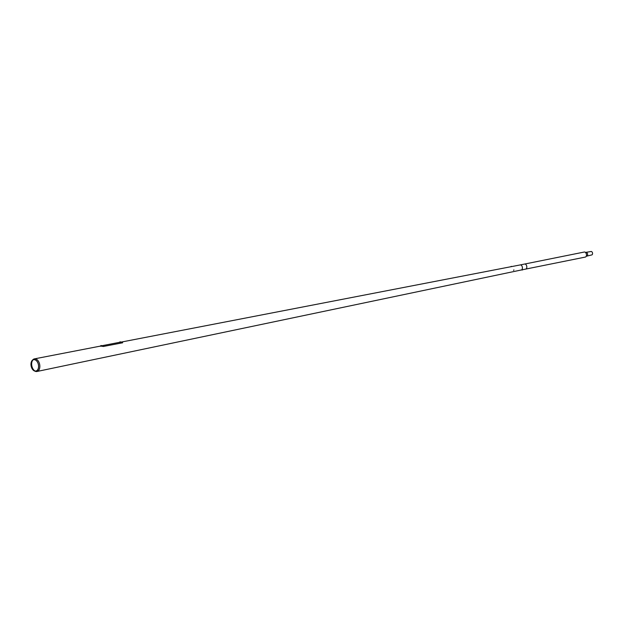<?xml version="1.0" encoding="UTF-8"?>
<svg xmlns="http://www.w3.org/2000/svg" width="623" height="623" viewBox="0 0 623 623"><rect width="100%" height="100%" fill="white"/><g stroke="black" fill="none" stroke-linecap="round" stroke-linejoin="round"><path stroke-width="0.93" d="M525.547 269.113A2.578 1.628 -101.4 0 0 525.672 269.097A2.578 1.628 -101.4 0 0 525.789 269.066A2.578 1.628 -101.4 0 0 526.731 266.153A2.578 1.628 -101.4 0 0 524.652 264.035A2.578 1.628 -101.4 0 0 524.535 264.066M521.147 270A2.578 1.628 -101.4 0 0 521.264 269.985A2.578 1.628 -101.4 0 0 521.373 269.954A2.578 1.628 -101.4 0 0 522.315 267.041A2.578 1.628 -101.4 0 0 520.236 264.931A2.578 1.628 -101.4 0 0 520.119 264.962A2.578 1.628 -101.4 0 1 520.244 264.923L511.491 266.621M33.354 359.642A5.903 3.715 -101.4 0 0 32.357 360.258A5.903 3.715 -101.4 0 0 31.15 366.098A5.903 3.715 -101.4 0 0 34.522 371.004A5.903 3.715 -101.4 0 0 36.227 371.074A5.903 3.715 -101.4 0 0 38.338 364.198A5.903 3.715 -101.4 0 0 33.354 359.642M33.447 359.783A5.747 3.613 -101.4 0 0 32.474 360.382A5.747 3.613 -101.4 0 0 31.306 366.067A5.747 3.613 -101.4 0 0 34.584 370.849A5.747 3.613 -101.4 0 0 36.243 370.911A5.747 3.613 -101.4 0 0 38.299 364.214A5.747 3.613 -101.4 0 0 33.447 359.783M34.522 371.004L35.379 371.339A6.44 4.05 -101.4 0 0 36.967 371.487A6.44 4.05 -101.4 0 0 37.24 371.417A6.44 4.05 -101.4 0 0 39.599 364.159A6.44 4.05 -101.4 0 0 34.421 358.871A6.44 4.05 -101.4 0 0 34.109 358.949A6.44 4.05 -101.4 0 0 33.019 359.619L32.357 360.258M522.487 269.969L521.256 269.985A2.578 1.628 -101.4 0 0 521.373 269.954A2.578 1.628 -101.4 0 0 522.315 267.049A2.578 1.628 -101.4 0 0 520.244 264.923L524.652 264.035M32.809 360.11A6.261 3.94 -101.4 0 0 31.843 365.958A6.261 3.94 -101.4 0 0 34.989 370.965M101.611 346.217L103.652 346.497M122.505 342.876L122.661 342.222L122.521 342.798L103.667 346.419M101.635 346.139L99.727 346.24M100.326 346.038L121.127 342.019L122.661 342.222M511.039 266.473L511.491 266.379L511.047 266.504M513.648 270.351L513.897 269.938L513.648 270.351M513.609 270.39L513.882 269.876L513.609 270.39M584.172 252.058A2.578 1.62 78.6 0 1 584.288 252.027A2.578 1.62 78.6 0 1 585.534 252.51A2.578 1.62 78.6 0 1 586.274 256.146A2.578 1.62 78.6 0 1 585.425 257.05A2.578 1.62 78.6 0 1 585.309 257.081A2.578 1.62 78.6 0 1 585.192 257.097M591.001 251.528A1.737 1.098 78.6 0 1 591.087 251.513A1.737 1.098 78.6 0 1 592.489 252.938A1.737 1.098 78.6 0 1 591.85 254.9A1.737 1.098 78.6 0 1 591.772 254.924A1.737 1.098 78.6 0 1 591.686 254.932M101.424 345.827L100.794 345.672L101.308 345.508M119.826 341.988L120.387 341.848L119.889 342.253M119.85 341.941L120.34 341.825M586.103 252.517A1.737 1.098 78.6 0 1 586.181 252.502A1.737 1.098 78.6 0 1 587.582 253.927A1.737 1.098 78.6 0 1 586.952 255.889A1.737 1.098 78.6 0 1 586.866 255.913A1.737 1.098 78.6 0 1 586.827 255.913M525.672 269.097L522.541 269.728M511.296 266.652L121.758 341.98M100.965 345.999L34.421 358.871M521.264 269.985L36.967 371.487M100.809 345.625L101.354 345.524M591.772 254.924L586.212 256.263M585.441 252.424L591.087 251.513M525.742 269.081L585.309 257.081M524.73 264.027L584.288 252.027"/></g></svg>
